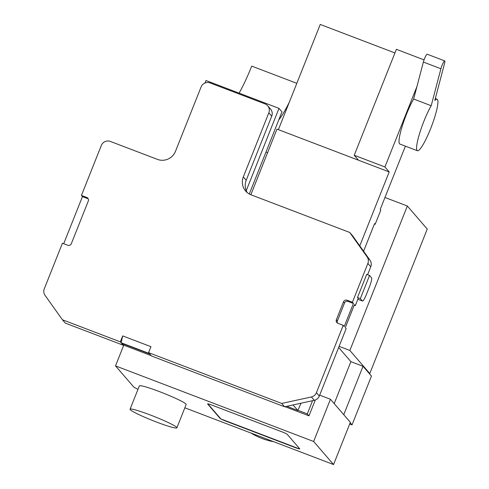 <?xml version="1.0" encoding="UTF-8"?>
<svg xmlns="http://www.w3.org/2000/svg" width="489" height="489" viewBox="0 0 489 489"><rect width="100%" height="100%" fill="white"/><g stroke="black" fill="none" stroke-linecap="round" stroke-linejoin="round"><path stroke-width="0.73" d="M137.977 389.33A16.791 1.443 -158.3 0 1 133.411 386.616L115.514 365.888L313.638 441.481L333.553 464.55L350.356 422.325L330.442 399.262L313.638 441.481M123.411 344.757L123.766 345.167L115.514 365.888M246.242 190.661L278.993 108.362L205.985 80.508L204.989 83.02M239.09 93.136A49.811 8.099 110.9 0 0 251.719 66.113L296.823 83.319M301.016 403.205L297.844 410.497L293.045 404.941M363.59 251.218L374.586 223.583L375.173 224.262L380.784 210.172L380.197 209.488L405.399 146.15M444.721 60.905L427.178 54.212A5.599 0.911 110.9 0 0 425.375 56.681A5.599 0.911 110.9 0 0 423.37 62.06L413.651 99.029A27.561 4.48 110.9 0 0 402.062 126.724A27.561 4.48 110.9 0 0 399.88 144.047L417.423 150.74A27.561 4.48 110.9 0 0 431.432 126.584A27.561 4.48 110.9 0 0 437.074 99.23A27.561 4.48 110.9 0 0 434.813 100.483L444.538 63.515A5.599 0.911 110.9 0 0 444.721 60.905A5.599 0.911 110.9 0 0 442.918 63.374A5.599 0.911 110.9 0 0 440.913 68.753L431.194 105.722A27.561 4.48 110.9 0 0 419.605 133.418A27.561 4.48 110.9 0 0 417.423 150.74M416.934 86.541L384.922 166.981L389.195 171.926L359.776 245.857M407.343 206.016L349.861 350.454L369.782 373.523L427.258 229.084L407.343 206.016L384.971 197.483M267.593 152.696L265.973 152.073M394.941 52.946L320.246 24.45L278.388 129.646M424.055 59.878L396.383 49.322L354.225 155.27L384.922 166.981M374.427 223.98L375.173 224.262M285.014 406.689L308.987 415.839L307.306 413.89L312.563 400.687M308.987 415.839L315.289 400.008M349.861 350.454L339.097 346.346M369.782 373.523L369.006 373.229M130.062 409.226L139.341 385.913A25.183 2.17 21.7 0 1 163.546 393.205A25.183 2.17 21.7 0 1 186.144 404.531L176.865 427.851A25.183 2.17 21.7 0 1 154.579 421.304A25.183 2.17 21.7 0 1 130.245 409.678A25.183 2.17 21.7 0 1 130.062 409.226A25.183 2.17 21.7 0 1 154.267 416.524A25.183 2.17 21.7 0 1 176.865 427.851M184.842 407.808L333.553 464.55M287.257 434.373L299.708 448.786A5.599 0.483 -158.3 0 1 299.745 448.89A5.599 0.483 -158.3 0 1 295.222 447.6L225.924 421.157A5.599 0.483 -158.3 0 1 220.093 418.413L207.648 403.993A5.599 0.483 -158.3 0 1 207.605 403.896A5.599 0.483 -158.3 0 1 212.134 405.185L281.426 431.622A5.599 0.483 -158.3 0 1 287.257 434.373M319.678 395.155L330.442 399.262M123.766 345.167L151.156 355.619M354.225 155.27L358.498 160.215L389.195 171.926M286.823 406.292L297.844 410.497M307.306 413.89L297.917 410.308M250.863 194.738L276.976 129.114L358.498 160.215M278.993 108.362L281.988 111.828L249.292 193.992M289.335 102.134A49.811 8.099 -69.1 0 1 278.797 119.836M431.194 105.722L413.651 99.029M207.849 403.853L220.869 418.926M220.881 418.939L299.494 448.933M334.201 403.614L350.894 361.664L338.645 347.483M343.761 414.684L363.015 366.292L371.463 376.072L352.037 424.874L349.696 423.981M352.037 424.874L350.191 422.74M350.894 361.664L363.015 366.292M251.034 433.065A67.158 66.015 -40.8 0 0 273.773 441.738M354.219 305.203L355.307 305.619L358.205 298.339L357.496 297.52L366.713 274.366L369.55 275.448L360.332 298.602L357.496 297.52M88.258 198.889A2.8 2.751 -40.8 0 0 87.763 198.638L86.755 197.464A2.8 2.751 -40.8 0 1 88.301 201.04L71.345 243.656A2.8 2.751 -40.8 0 1 67.733 245.258L62.421 243.235L44.279 288.816A6.999 6.877 -40.8 0 0 45.043 295.35L62.421 319.763L65.312 323.119L123.228 345.216L121.516 343.229L149.762 354.005L151.48 355.992L284.592 406.781L314.256 400.32A6.999 6.877 -40.8 0 0 319.335 396.011L346.133 328.675L345.271 327.679L354.446 304.629L355.307 305.619M123.228 345.216L123.693 344.054M247.208 192.562A13.992 13.753 -40.8 0 1 246.205 180.294L271.731 116.156A6.999 6.877 -40.8 0 0 270.576 109.12L267.685 105.771A6.999 6.877 -40.8 0 0 264.965 103.864L210.123 82.941A6.999 6.877 -40.8 0 0 201.095 86.956L175.465 151.352A13.992 13.753 -40.8 0 1 157.415 159.383L110.361 141.431A6.999 6.877 -40.8 0 0 101.333 145.447L81.437 195.441L86.755 197.464M367.606 274.708L370.766 266.762A6.999 6.877 -40.8 0 0 370.008 260.227L352.63 235.814L349.733 232.464L251.059 194.818A13.992 13.753 -40.8 0 1 243.314 176.939L268.84 112.8A6.999 6.877 -40.8 0 0 267.685 105.771M337.428 323.046A2.8 2.751 139.2 0 1 337.386 320.894L344.5 303.021A2.8 2.751 139.2 0 1 348.113 301.413L353.425 303.443L352.41 302.269L367.875 263.412A6.999 6.877 -40.8 0 0 367.111 256.878L349.733 232.464M353.425 303.443L344.25 326.493L343.241 325.326L337.923 323.296A2.8 2.751 139.2 0 1 336.377 319.72L343.486 301.847A2.8 2.751 139.2 0 1 347.098 300.24L352.41 302.269M62.421 319.763L120.337 341.86L121.107 342.758L122.708 335.906L150.954 346.683L148.583 352.642L281.701 403.431L311.365 396.964A6.999 6.877 -40.8 0 0 316.444 392.661L343.241 325.326M122.708 335.906L120.337 341.86M87.763 198.638L82.452 196.615L63.704 243.724M82.452 196.615L81.437 195.441M284.592 406.781L281.701 403.431M148.583 352.642L149.359 353.535L121.107 342.758M357.838 299.256L362.453 301.016A8.392 1.363 -69.1 0 0 366.457 294.341L369.482 286.725A8.392 1.363 -69.1 0 0 371.567 277.783L369.55 275.448M362.453 301.016A8.392 1.363 -69.1 0 1 362.355 300.943L360.332 298.602M440.913 68.753L423.37 62.06M370.766 266.762L367.875 263.412M319.335 396.011L316.444 392.661M314.256 400.32L311.365 396.964M370.008 260.227L367.111 256.878M271.731 116.156L268.84 112.8M246.205 180.294L243.314 176.939M348.113 301.413L347.098 300.24M344.5 303.021L343.486 301.847M337.386 320.894L336.377 319.72M362.355 300.943L357.85 299.225M437.074 99.23L435.32 98.564"/></g></svg>
